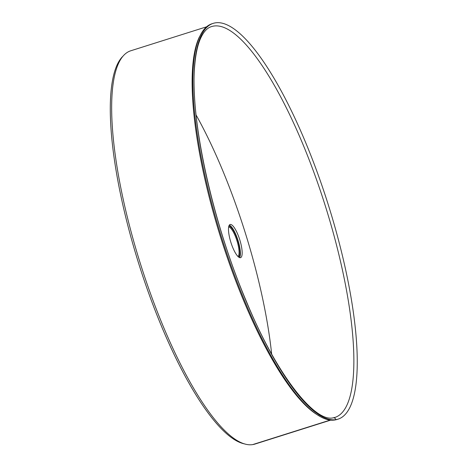 <?xml version="1.0" encoding="UTF-8"?>
<svg xmlns="http://www.w3.org/2000/svg" width="468" height="468" viewBox="0 0 468 468"><rect width="100%" height="100%" fill="white"/><g stroke="black" fill="none" stroke-linecap="round" stroke-linejoin="round"><path stroke-width="0.7" d="M230.701 241.775A17.386 4.622 -107.5 0 1 230.086 224.5A17.386 4.622 -107.5 0 1 239.733 239.686A17.386 4.622 -107.5 0 1 240.57 257.657A17.386 4.622 -107.5 0 1 230.701 241.775M239.575 257.599A17.386 4.622 72.5 0 0 237.96 240.248A17.386 4.622 72.5 0 0 229.308 225.12M122.505 56.64A205.119 54.528 72.5 0 0 136.434 256.183A205.119 54.528 72.5 0 0 244.951 443.974M213.092 23.4L211.91 23.774A207.505 55.16 72.5 0 0 220.551 234.076A207.505 55.16 72.5 0 0 334.725 420.007L335.913 419.632L334.731 420.007A207.505 55.16 72.5 0 0 337.001 419.48L338.188 419.106A207.505 55.16 72.5 0 0 328.238 204.627A207.505 55.16 72.5 0 0 213.092 23.4A207.505 55.16 72.5 0 0 221.738 233.702A207.505 55.16 72.5 0 0 335.913 419.632A207.505 55.16 72.5 0 0 338.188 419.106M333.163 417.83L333.163 417.83A2.574 2.48 81.5 0 1 335.913 419.632A2.574 2.48 -98.5 0 0 333.163 417.83C314.695 422.662 276.243 374.353 246.367 301.345C211.992 220.767 189.481 117.035 194.793 64.672C195.729 54.148 197.514 45.706 200.164 39.347C203.276 32.122 207.055 27.875 211.501 26.606A204.925 54.475 72.5 0 1 325.213 205.581A204.925 54.475 72.5 0 1 335.041 417.397L333.163 417.83M206.446 26.851L130.607 50.831A206.218 54.82 72.5 0 0 139.195 259.822A206.218 54.82 72.5 0 0 252.661 444.6L330.309 420.053L252.661 444.6A206.218 54.82 72.5 0 0 254.925 444.079L330.765 420.1M271.639 353.96A204.925 54.475 72.5 0 0 196.086 114.964M238.575 257.008A16.175 4.3 72.5 0 0 238.785 244.419A16.175 4.3 72.5 0 0 231.631 227.928A16.175 4.3 72.5 0 0 228.829 226.179M228.653 226.968A15.532 4.13 -107.5 0 1 231.116 228.659A15.532 4.13 -107.5 0 1 237.89 244.109A15.532 4.13 -107.5 0 1 237.978 256.464M199.473 36.802A206.218 54.82 72.5 0 0 221.007 238.528A206.218 54.82 72.5 0 0 319.34 415.964"/></g></svg>
